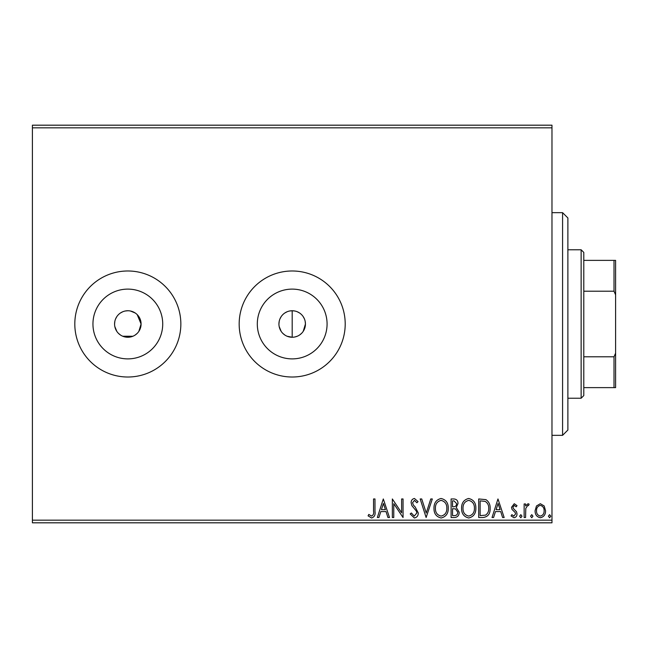 <?xml version="1.0" encoding="UTF-8"?>
<svg xmlns="http://www.w3.org/2000/svg" width="648" height="648" viewBox="0 0 648 648"><rect width="100%" height="100%" fill="white"/><g stroke="black" fill="none" stroke-linecap="round" stroke-linejoin="round"><path stroke-width="0.97" d="M114.834 321.408L114.575 324A13.252 13.252 0 0 0 127.834 337.252A13.252 13.252 0 0 0 141.086 324L137.206 314.628M114.834 326.584L116.81 331.363M118.454 333.364L120.463 335.016M122.747 336.239L132.897 336.247M135.181 335.032L137.198 333.38M138.842 331.379L141.086 324A13.252 13.252 0 0 0 127.834 310.748A13.252 13.252 0 0 0 114.575 324M294.775 337.001L297.27 336.239M299.554 335.024L301.563 333.372M303.207 331.363L305.443 324L305.184 321.408M278.932 324A13.252 13.252 0 0 0 292.191 337.252A13.252 13.252 0 0 0 305.443 324A13.252 13.252 0 0 0 292.191 310.748A13.252 13.252 0 0 0 278.932 324L279.191 321.408M279.191 326.584L281.167 331.363M282.812 333.372L284.828 335.024M287.113 336.247L292.191 337.252L292.191 310.748L289.599 311M92.948 324A34.887 34.887 0 0 0 127.834 358.887A34.887 34.887 0 0 0 162.721 324A34.887 34.887 0 0 0 127.834 289.113A34.887 34.887 0 0 0 92.948 324M257.305 324A34.887 34.887 0 0 0 292.191 358.887A34.887 34.887 0 0 0 327.078 324A34.887 34.887 0 0 0 292.191 289.113A34.887 34.887 0 0 0 257.305 324M239.169 324A53.015 53.015 0 0 0 292.191 377.014A53.015 53.015 0 0 0 345.206 324A53.015 53.015 0 0 0 292.191 270.986A53.015 53.015 0 0 0 239.169 324M74.812 324A53.015 53.015 0 0 0 127.834 377.014A53.015 53.015 0 0 0 180.849 324A53.015 53.015 0 0 0 127.834 270.986A53.015 53.015 0 0 0 74.812 324M32.4 520.166L551.975 520.166L551.975 522.815L32.4 522.815L32.4 125.186L551.975 125.186L551.975 127.834L32.4 127.834M536.471 505.966L540.327 503.715L544.166 505.95L545.551 510.77C545.592 514.617 543.85 516.95 540.327 517.752C536.795 516.95 535.054 514.625 535.086 510.77L536.471 505.966M524.143 517.517L524.143 503.958L525.569 503.958L525.569 505.95L528.055 503.715L529.141 504.185L528.46 505.626L527.82 505.383L525.795 508.307L525.569 517.517L524.143 517.517M514.253 503.715L517.007 505.651L516.173 506.809L514.342 505.383L512.965 507.206L513.305 508.437L516.537 511.742L517.007 513.84C517.023 516.019 516.019 517.323 513.994 517.752L511.061 515.921L511.88 514.658L513.84 516.091L515.581 513.905L515.241 512.617L511.993 509.369L511.531 507.279L514.253 503.715M483.019 517.517L478.702 517.517L478.702 498.96L485.927 499.632C488.94 501.722 490.342 504.662 490.123 508.469C490.334 513.832 487.968 516.845 483.019 517.517M451.105 517.517L451.105 498.96L453.73 498.96C456.557 499.106 457.982 500.637 458.006 503.561L456.265 507.505L459.197 512.252C459.181 515.314 457.715 517.072 454.815 517.517L451.105 517.517M426.125 517.517L420.179 498.96L421.735 498.96L426.246 513.038L430.758 498.96L432.313 498.96L426.125 517.517M393.773 517.517L392.348 517.517L392.348 498.96L401.622 512.803L401.622 498.96L403.048 498.96L403.048 517.517L393.773 503.707L393.773 517.517M373.548 511.304L373.548 498.96L374.981 498.96L374.981 511.491C375.548 514.86 374.414 517.031 371.588 517.995L368.08 515.849L368.801 514.423L371.571 516.091C373.321 515.176 373.985 513.581 373.548 511.304M551.975 520.166L551.975 127.834M383.308 498.96L389.489 517.517L387.933 517.517L386.03 511.572L380.822 511.572L378.91 517.517L377.355 517.517L383.308 498.96M414.356 517.995L410.192 513.937L411.35 512.997L414.258 516.091L416.85 512.941L416.38 511.126L411.869 505.643L411.14 502.816C411.116 500.41 412.217 498.968 414.453 498.482L418.041 501.625L416.923 502.767L414.437 500.386L412.565 502.735L413.432 505.132L415.19 506.979L418.276 512.973C418.252 515.751 416.948 517.428 414.356 517.995M433.982 508.324C433.877 503.026 436.226 499.746 441.029 498.482C445.937 499.624 448.343 502.88 448.254 508.235C448.343 513.532 445.97 516.788 441.134 517.995C436.298 516.829 433.909 513.605 433.982 508.324M461.579 508.324C461.473 503.026 463.822 499.746 468.625 498.482C473.534 499.624 475.94 502.88 475.851 508.235C475.94 513.532 473.567 516.788 468.731 517.995C463.895 516.829 461.506 513.605 461.579 508.324M497.972 498.96L504.16 517.517L502.605 517.517L500.702 511.572L495.485 511.572L493.582 517.517L492.026 517.517L497.972 498.96M519.623 516.205L520.814 514.658L522.005 516.205L520.814 517.752L519.623 516.205M530.566 516.205L531.757 514.658L532.948 516.205L531.757 517.752L530.566 516.205M548.41 516.205L549.601 514.658L550.792 516.205L549.601 517.752L548.41 516.205M304.439 318.929L303.207 316.637M299.562 312.984L297.27 311.753M294.791 311L292.191 310.748M135.197 312.984L130.418 311M127.834 310.748L125.242 311M122.764 311.753L120.471 312.976M116.818 316.629L115.587 318.929M287.121 311.753L284.82 312.984M281.167 316.637L279.944 318.929M385.422 509.668L383.422 503.439L381.429 509.668L385.422 509.668M446.828 508.226C446.893 503.982 444.982 501.374 441.094 500.386C437.214 501.414 435.318 504.055 435.407 508.315C435.335 512.536 437.23 515.128 441.094 516.091C445.006 515.128 446.918 512.511 446.828 508.226M454.013 500.864L452.539 500.864L452.539 506.809L453.26 506.809C455.398 506.825 456.508 505.748 456.581 503.593L454.013 500.864M453.26 508.712L452.539 508.712L452.539 515.614L454.167 515.614C456.435 515.646 457.634 514.528 457.772 512.252L455.528 508.931L453.26 508.712M474.425 508.226C474.49 503.982 472.578 501.374 468.69 500.386C464.81 501.414 462.915 504.055 463.004 508.315C462.931 512.536 464.827 515.128 468.69 516.091C472.603 515.128 474.514 512.511 474.425 508.226M480.136 500.864L480.136 515.614L485.482 515.144C487.806 513.597 488.875 511.369 488.697 508.469C488.884 505.343 487.709 502.986 485.174 501.382L480.136 500.864M500.086 509.668L498.093 503.439L496.101 509.668L500.086 509.668M544.126 510.786C544.19 507.911 542.919 506.104 540.319 505.383C537.719 506.104 536.455 507.902 536.512 510.786C536.447 513.653 537.719 515.427 540.319 516.091C542.919 515.419 544.19 513.653 544.126 510.786M562.586 212.666L567.883 217.963L567.883 430.037L562.586 435.335L562.586 212.666L551.975 212.666M581.135 249.772L583.791 252.428L583.791 395.572L581.135 398.228L581.135 249.772L567.883 249.772M583.791 260.375L615.6 260.375L615.6 387.626L614.012 387.626L614.012 356.789L615.6 353.152M583.791 356.789L614.012 356.789M615.6 294.848L614.012 291.211L614.012 260.375M583.791 291.211L614.012 291.211M583.791 387.626L614.012 387.626M562.586 435.335L551.975 435.335M581.135 398.228L567.883 398.228"/></g></svg>
